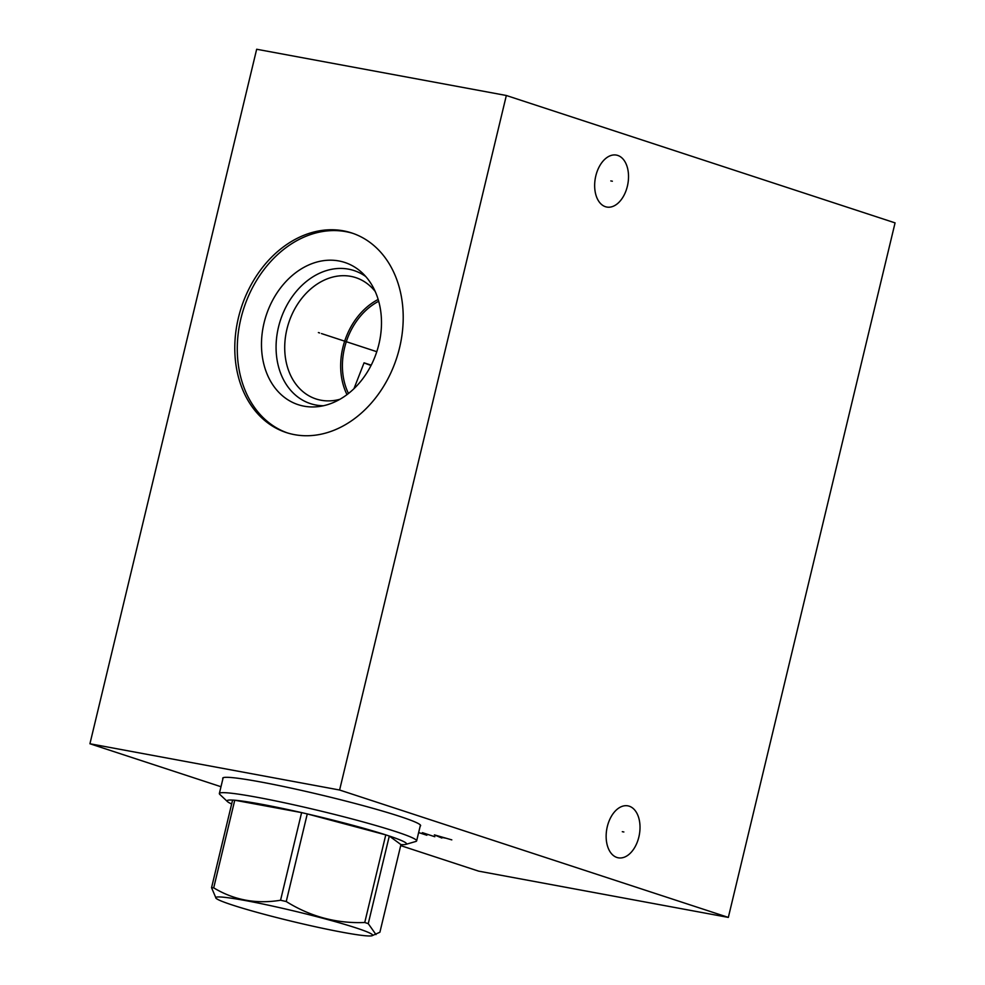 <?xml version="1.0" encoding="UTF-8"?>
<svg xmlns="http://www.w3.org/2000/svg" width="985" height="985" viewBox="0 0 985 985"><rect width="100%" height="100%" fill="white"/><g stroke="black" fill="none" stroke-linecap="round" stroke-linejoin="round"><path stroke-width="1.48" d="M89.931 743.761L339.603 790.019L728.334 917.404L895.07 222.881L506.339 95.496L256.666 49.25L89.931 743.761L220.985 786.72M400.698 845.61L478.661 871.146L728.334 917.404M222.905 778.753A101.775 6.649 13.5 0 1 222.708 778.162A101.775 6.649 13.5 0 1 290.267 787.938A101.775 6.649 13.5 0 1 399.762 816.393A101.775 6.649 13.5 0 1 420.632 825.676A101.775 6.649 13.5 0 1 420.189 826.12M506.339 95.496L339.603 790.019M294.527 434.656A105.026 81.681 108.1 0 1 286.29 432.563A105.026 81.681 108.1 0 1 239.786 312.541A105.026 81.681 108.1 0 1 343.457 230.847A105.026 81.681 108.1 0 1 351.694 232.952A105.026 81.681 108.1 0 1 398.211 352.962A105.026 81.681 108.1 0 1 294.527 434.656M605.43 206.702A26.423 16.523 -79.5 0 1 595.568 176.968A26.423 16.523 -79.5 0 1 616.401 155.088A26.423 16.523 -79.5 0 1 617.743 155.433A26.423 16.523 -79.5 0 1 627.617 185.155A26.423 16.523 -79.5 0 1 606.785 207.047A26.423 16.523 -79.5 0 1 605.43 206.702M616.93 857.467A26.423 16.523 -79.5 0 1 607.056 827.732A26.423 16.523 -79.5 0 1 627.888 805.853A26.423 16.523 -79.5 0 1 629.23 806.198A26.423 16.523 -79.5 0 1 639.105 835.92A26.423 16.523 -79.5 0 1 618.272 857.812A26.423 16.523 -79.5 0 1 616.93 857.467M353.984 388.656L364.056 362.825L371.21 365.164M371.037 365.484A65.072 4.248 13.5 0 1 364.056 362.825M346.991 394.616A63.84 49.644 108.1 0 1 378.178 299.452M348.481 393.471A62.018 48.228 108.1 0 1 378.696 301.262M339.911 399.282A63.84 49.644 -71.9 0 1 321.036 400.23A63.84 49.644 108.1 0 1 316.025 398.962A63.84 49.644 108.1 0 1 287.755 326.01A63.84 49.644 108.1 0 1 350.771 276.354A63.84 49.644 -71.9 0 1 355.782 277.635A63.84 49.644 -71.9 0 1 375.223 291.511M365.755 276.539A70.021 54.458 -71.9 0 0 348.518 269.151A70.021 54.458 108.1 0 0 278.484 327.131A70.021 54.458 108.1 0 0 315.902 405.02A70.021 54.458 -71.9 0 0 323.412 405.746M304.057 406.177A74.835 58.201 108.1 0 1 264.054 322.932A74.835 58.201 108.1 0 1 338.914 260.963A74.835 58.201 -71.9 0 1 361.803 272.488A74.835 58.201 -71.9 0 1 376.787 351.694A74.835 58.201 -71.9 0 1 317.835 406.67A74.835 58.201 -71.9 0 1 304.057 406.177M352.938 233.371A105.026 81.681 -71.9 0 0 345.944 231.672A105.026 81.681 108.1 0 0 242.507 312.553A105.026 81.681 108.1 0 0 287.534 432.957M371.985 935.75A80.684 5.27 -166.5 0 0 356.09 927.919A80.684 5.27 -166.5 0 0 265.088 904.476A80.684 5.27 -166.5 0 0 216.084 898.32A80.684 5.27 -166.5 0 0 232.251 904.981A80.684 5.27 -166.5 0 0 314.806 926.614A80.684 5.27 -166.5 0 0 371.985 935.75L379.902 932.229L400.944 844.601A92.27 6.021 -166.5 0 0 405.746 844.404L415.83 841.461A101.443 6.624 -166.5 0 0 416.643 840.882A101.443 6.624 -166.5 0 0 395.847 831.623A101.443 6.624 13.5 0 0 286.697 803.255A101.443 6.624 13.5 0 0 219.359 793.516A101.443 6.624 13.5 0 0 219.815 794.403L227.461 801.605A92.27 6.021 -166.5 0 0 231.66 803.969M227.461 801.605A92.27 6.021 -166.5 0 1 232.595 800.079A92.27 6.021 13.5 0 1 234.75 800.226A92.27 6.021 -166.5 0 1 301.607 812.613A92.27 6.021 13.5 0 1 307.271 813.918A92.27 6.021 -166.5 0 1 385.775 834.874A92.27 6.021 13.5 0 1 387.573 835.452A92.27 6.021 -166.5 0 1 389.297 836.031L368.255 923.647A92.27 6.021 -166.5 0 0 366.531 923.08A92.27 6.021 -166.5 0 0 364.745 922.502C336.624 923.647 310.447 916.653 286.241 901.534A92.27 6.021 -166.5 0 0 280.565 900.241C256.322 904.242 234.036 900.118 213.708 887.854A92.27 6.021 -166.5 0 0 211.553 887.707L216.084 898.32M364.745 922.502L385.775 834.874L307.271 813.918L286.241 901.534M375.987 934.58L368.255 923.647M405.746 844.404A92.27 6.021 -166.5 0 0 389.297 836.031L400.944 844.601M232.595 800.079L211.553 887.707M280.565 900.241L301.607 812.613L234.75 800.226L213.708 887.854M610.811 180.92L612.375 181.215M622.298 831.685L623.862 831.98M319.608 332.955L318.389 332.561M321.479 333.57L376.787 351.694M418.637 832.559L426.837 835.243M422.393 832.657L434.828 836.733M420.62 833.212L428.61 834.689M451.807 839.873L434.373 834.874L441.822 838.026M439.667 837.028L445.663 838.149M420.435 825.085L416.643 840.882M223.152 777.719L219.359 793.516"/></g></svg>

